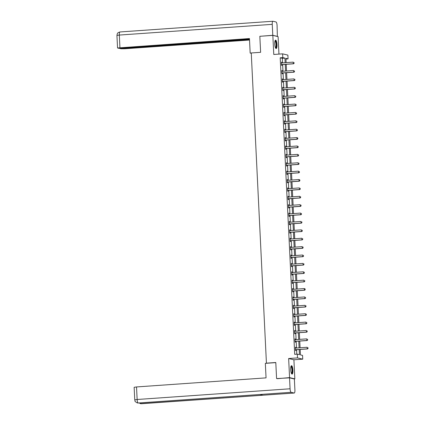 <?xml version="1.0" encoding="UTF-8"?>
<svg xmlns="http://www.w3.org/2000/svg" width="425" height="425" viewBox="0 0 425 425"><rect width="100%" height="100%" fill="white"/><g stroke="black" fill="none" stroke-linecap="round" stroke-linejoin="round"><path stroke-width="0.64" d="M292.91 370.175A4.213 1.089 86 0 0 291.507 365.707A4.213 1.089 86 0 0 290.695 369.644A4.213 1.089 86 0 0 292.097 374.112A4.213 1.089 86 0 0 292.91 370.175M276.988 44.609A4.213 1.089 86 0 0 275.586 40.147A4.213 1.089 86 0 0 274.768 44.083A4.213 1.089 86 0 0 276.17 48.546A4.213 1.089 86 0 0 276.988 44.609M300.167 349.451L300.433 354.891L302.563 355.401L302.749 359.162L297.489 357.914L297.303 354.147L299.434 354.657L299.184 349.52M294.058 378.925L294.838 378.866L293.903 359.784L302.749 359.162M278.954 54.108L278.099 36.64L272.839 35.387L273.774 54.469L282.62 53.853L287.874 55.107L288.06 58.868L285.929 58.358L286.137 62.624M285.961 59.017L288.06 58.868M277.312 378.702L289.579 377.612L294.838 378.866M276.574 378.526L275.793 362.504L266.427 363.163L251.255 52.971L260.621 52.318L259.834 36.295L272.839 35.387M266.427 363.163L266.815 363.253M282.556 62.873L282.333 58.305L280.203 57.795L294.706 354.328L297.303 354.147M296.804 354.184L296.586 349.701M296.501 348.011L296.172 341.317M296.092 339.623L295.763 332.929M295.683 331.24L295.354 324.541M295.269 322.851L294.945 316.158M294.86 314.463L294.536 307.769M294.451 306.08L294.121 299.386M294.042 297.691L293.712 290.998M293.632 289.308L293.303 282.609M293.218 280.92L292.894 274.226M292.809 272.531L292.485 265.837M292.4 264.148L292.071 257.449M291.991 255.76L291.662 249.066M291.582 247.371L291.252 240.678M291.168 238.988L290.843 232.294M290.758 230.6L290.434 223.906M290.349 222.217L290.02 215.518M289.94 213.828L289.611 207.134M289.531 205.44L289.202 198.746M289.117 197.057L288.793 190.363M288.708 188.668L288.378 181.974M288.299 180.285L287.969 173.586M287.89 171.897L287.56 165.203M287.475 163.508L287.151 156.814M287.066 155.125L286.742 148.426M286.657 146.737L286.328 140.043M286.248 138.353L285.919 131.654M285.839 129.965L285.51 123.271M285.425 121.577L285.101 114.883M285.016 113.193L284.692 106.494M284.607 104.805L284.277 98.111M284.197 96.417L283.868 89.723M283.788 88.033L283.459 81.34M283.374 79.645L283.05 72.951M282.965 71.262L282.641 64.563M281.823 62.927L281.786 62.215L281.43 62.13L281.589 65.354L281.945 65.439L281.908 64.664M282.232 71.31L282.195 70.598L281.839 70.513L281.998 73.738L282.354 73.823L282.317 73.047M282.641 79.698L282.609 78.986L282.253 78.901L282.407 82.126L282.763 82.211L282.726 81.435M283.05 88.087L283.018 87.369L282.662 87.284L282.822 90.514L283.172 90.599L283.135 89.824M283.459 96.47L283.427 95.758L283.071 95.673L283.231 98.897L283.587 98.983L283.544 98.207M283.873 104.858L283.836 104.146L283.48 104.061L283.64 107.286L283.996 107.371L283.958 106.595M284.283 113.241L284.245 112.529L283.889 112.444L284.049 115.669L284.405 115.754L284.368 114.978M284.692 121.63L284.66 120.918L284.304 120.833L284.458 124.058L284.814 124.142L284.777 123.367M285.101 130.018L285.069 129.301L284.713 129.221L284.872 132.446L285.223 132.531L285.186 131.755M285.515 138.401L285.478 137.689L285.122 137.604L285.281 140.829L285.637 140.914L285.6 140.138M285.924 146.79L285.887 146.078L285.531 145.993L285.69 149.218L286.046 149.303L286.009 148.527M286.333 155.173L286.296 154.461L285.945 154.376L286.099 157.606L286.455 157.686L286.418 156.915M286.742 163.561L286.71 162.849L286.354 162.764L286.508 165.989L286.864 166.074L286.827 165.298M287.151 171.95L287.119 171.238L286.763 171.153L286.923 174.377L287.273 174.462L287.236 173.687M287.566 180.333L287.528 179.621L287.172 179.536L287.332 182.761L287.688 182.846L287.651 182.07M287.975 188.721L287.938 188.009L287.582 187.924L287.741 191.149L288.097 191.234L288.06 190.458M288.384 197.104L288.347 196.393L287.996 196.308L288.15 199.538L288.506 199.623L288.469 198.847M288.793 205.493L288.761 204.781L288.405 204.696L288.559 207.921L288.915 208.006L288.878 207.23M289.202 213.881L289.17 213.169L288.814 213.084L288.973 216.309L289.329 216.394L289.287 215.618M289.616 222.264L289.579 221.553L289.223 221.468L289.382 224.692L289.738 224.777L289.701 224.002M290.025 230.653L289.988 229.941L289.632 229.856L289.792 233.081L290.147 233.166L290.11 232.39M290.434 239.041L290.397 238.324L290.047 238.239L290.201 241.469L290.557 241.554L290.519 240.778M290.843 247.424L290.812 246.712L290.456 246.627L290.61 249.852L290.966 249.937L290.928 249.162M291.252 255.813L291.221 255.101L290.865 255.016L291.024 258.241L291.38 258.326L291.337 257.55M291.667 264.196L291.63 263.484L291.274 263.399L291.433 266.624L291.789 266.709L291.752 265.933M292.076 272.584L292.039 271.873L291.683 271.788L291.842 275.012L292.198 275.097L292.161 274.322M292.485 280.973L292.448 280.256L292.097 280.176L292.251 283.401L292.607 283.486L292.57 282.71M292.894 289.356L292.862 288.644L292.506 288.559L292.666 291.784L293.016 291.869L292.979 291.093M293.303 297.744L293.271 297.033L292.915 296.947L293.075 300.172L293.431 300.257L293.388 299.482M293.717 306.127L293.68 305.416L293.324 305.331L293.484 308.561L293.84 308.64L293.803 307.87M294.127 314.516L294.089 313.804L293.733 313.719L293.893 316.944L294.249 317.029L294.212 316.253M294.536 322.904L294.504 322.192L294.148 322.108L294.302 325.332L294.658 325.417L294.621 324.642M294.945 331.288L294.913 330.576L294.557 330.491L294.716 333.715L295.067 333.8L295.03 333.025M295.359 339.676L295.322 338.964L294.966 338.879L295.125 342.104L295.481 342.189L295.444 341.413M295.768 348.064L295.731 347.347L295.375 347.262L295.534 350.492L295.89 350.577L295.853 349.802M293.903 359.784L288.644 358.53L289.579 377.612M288.644 358.53L297.489 357.914M280.203 57.795L282.8 57.614L282.62 53.853M286.222 64.313L286.546 71.007M286.631 72.702L286.955 79.395M287.04 81.085L287.369 87.784M287.449 89.473L287.778 96.167M287.858 97.862L288.187 104.555M288.272 106.245L288.596 112.938M288.681 114.633L289.005 121.327M289.09 123.016L289.42 129.715M289.499 131.405L289.829 138.098M289.908 139.793L290.238 146.487M290.323 148.176L290.647 154.875M290.732 156.565L291.061 163.258M291.141 164.953L291.47 171.647M291.55 173.336L291.879 180.03M291.959 181.725L292.288 188.418M292.373 190.108L292.697 196.807M292.783 198.496L293.112 205.19M293.192 206.885L293.521 213.578M293.601 215.268L293.93 221.962M294.015 223.656L294.339 230.35M294.424 232.039L294.748 238.738M294.833 240.428L295.163 247.122M295.242 248.816L295.572 255.51M295.651 257.199L295.981 263.893M296.066 265.588L296.39 272.282M296.475 273.971L296.799 280.67M296.884 282.359L297.213 289.053M297.293 290.748L297.622 297.442M297.702 299.131L298.031 305.83M298.116 307.519L298.44 314.213M298.525 315.908L298.849 322.602M298.934 324.291L299.264 330.985M299.343 332.679L299.673 339.373M299.752 341.062L300.082 347.762M285.159 62.693L284.936 58.124L282.8 57.614M299.104 347.831L298.775 341.132M298.69 339.442L298.366 332.748M298.281 331.054L297.957 324.36M297.872 322.671L297.543 315.972M297.463 314.282L297.133 307.588M297.054 305.894L296.724 299.2M296.639 297.511L296.315 290.817M296.23 289.122L295.906 282.428M295.821 280.739L295.492 274.04M295.412 272.351L295.083 265.657M295.003 263.962L294.674 257.268M294.589 255.579L294.265 248.885M294.18 247.191L293.856 240.497M293.771 238.808L293.441 232.108M293.362 230.419L293.032 223.725M292.953 222.031L292.623 215.337M292.538 213.648L292.214 206.954M292.129 205.259L291.8 198.565M291.72 196.876L291.391 190.177M291.311 188.488L290.982 181.794M290.897 180.099L290.572 173.405M290.487 171.716L290.163 165.017M290.078 163.327L289.749 156.634M289.669 154.939L289.34 148.245M289.26 146.556L288.931 139.862M288.846 138.167L288.522 131.474M288.437 129.784L288.113 123.085M288.028 121.396L287.698 114.702M287.619 113.007L287.289 106.314M287.21 104.624L286.88 97.931M286.795 96.236L286.471 89.542M286.386 87.853L286.062 81.154M285.977 79.464L285.648 72.771M285.568 71.076L285.239 64.382M282.333 58.305L284.936 58.124M281.435 62.236L281.786 62.215M281.844 70.624L282.195 70.598M282.258 79.007L282.609 78.986M282.668 87.396L283.018 87.369M283.077 95.784L283.427 95.758M283.486 104.168L283.836 104.146M283.895 112.556L284.245 112.529M284.309 120.939L284.66 120.918M284.718 129.327L285.069 129.301M285.127 137.716L285.478 137.689M285.536 146.099L285.887 146.078M285.951 154.488L286.296 154.461M286.36 162.876L286.71 162.849M286.769 171.259L287.119 171.238M287.178 179.648L287.528 179.621M287.587 188.031L287.938 188.009M288.001 196.419L288.347 196.393M288.41 204.808L288.761 204.781M288.819 213.191L289.17 213.169M289.228 221.579L289.579 221.553M289.638 229.962L289.988 229.941M290.052 238.351L290.397 238.324M290.461 246.739L290.812 246.712M290.87 255.122L291.221 255.101M291.279 263.511L291.63 263.484M291.688 271.894L292.039 271.873M292.103 280.282L292.448 280.256M292.512 288.671L292.862 288.644M292.921 297.054L293.271 297.033M293.33 305.442L293.68 305.416M293.739 313.831L294.089 313.804M294.153 322.214L294.504 322.192M294.562 330.602L294.913 330.576M294.971 338.985L295.322 338.964M295.38 347.374L295.731 347.347M294.079 63.314L294.036 62.507L294.079 63.314L293.569 63.798L282.126 64.6A0.542 0.521 -76.6 0 0 281.966 64.637L281.562 64.802M281.695 62.927L281.632 62.911A0.542 0.521 -76.6 0 0 281.637 62.916A0.542 0.521 -76.6 0 0 281.791 62.927L293.234 62.124L293.314 63.739L281.871 64.542A0.542 0.521 -76.6 0 0 281.711 64.573L281.552 64.642M293.569 63.798L294.121 63.325M275.06 40.795A3.644 0.946 -94 0 1 276.202 42.76A3.644 0.946 -94 0 1 276.367 46.506A3.644 0.946 -94 0 1 275.565 47.972M275.464 47.754A3.373 0.877 86 0 0 275.889 42.898A3.373 0.877 86 0 0 274.991 41.028M275.942 48.471A4.186 1.084 86 0 0 276.314 42.521A4.186 1.084 86 0 0 275.363 40.253M290.982 366.361A3.644 0.946 -94 0 1 292.124 368.321A3.644 0.946 -94 0 1 292.288 372.066A3.644 0.946 -94 0 1 291.486 373.538M291.385 373.32A3.373 0.877 86 0 0 291.81 368.459A3.373 0.877 86 0 0 290.913 366.589M291.863 374.032A4.186 1.084 86 0 0 292.235 368.082A4.186 1.084 86 0 0 291.284 365.813M251.26 52.987L250.166 53.061L251.271 53.237M250.166 53.061L249.459 38.547L117.55 47.977L118.724 48.291L249.486 39.132M120.031 31.965A3.32 0.861 86 0 0 119.962 31.96L272.892 21.25A3.32 0.861 86 0 1 272.962 21.255L276.048 21.988A3.32 0.861 86 0 1 277.084 25.505L277.36 36.465M272.892 21.25A3.32 0.861 86 0 0 272.25 24.353L272.786 35.296L277.621 36.444M119.717 48.222L120.79 48.785L124.764 48.769L249.528 40.03M119.733 48.53L249.502 39.445M272.786 35.296L260.355 36.263M275.798 362.626L265.343 363.359L266.055 377.873L136.526 386.941L137.142 399.495L290.073 388.785L289.542 377.846L276.787 378.574M290.073 388.785A3.32 0.861 86 0 0 291.109 392.302L259.898 394.485L262.985 395.218L294.196 393.035L291.109 392.302M294.196 393.035A3.32 0.861 86 0 0 294.265 393.04A3.32 0.861 86 0 0 294.908 389.938L294.371 378.999L289.542 377.846M134.757 399.856C135.532 401.46 133.721 400.722 137.264 402.932L138.178 403.006A3.32 0.861 86 0 1 137.142 399.495L134.757 399.856L134.146 387.303L136.526 386.941M140.67 402.842A3.32 0.861 86 0 0 141.259 403.745L138.98 402.964M294.488 71.698L294.445 70.895L294.488 71.698L293.978 72.186L282.535 72.988A0.542 0.521 -76.6 0 0 282.381 73.026L281.972 73.19M281.876 71.257L282.041 71.299A0.542 0.521 -76.6 0 0 282.2 71.315L293.643 70.513L293.723 72.123L282.28 72.925A0.542 0.521 -76.6 0 0 282.126 72.962L281.966 73.026M293.978 72.186L294.53 71.708M294.897 80.086L294.86 79.278L294.897 80.086L294.392 80.575L282.944 81.372A0.542 0.521 -76.6 0 0 282.79 81.409L282.381 81.573M282.513 79.698L282.45 79.688A0.542 0.521 -76.6 0 0 282.609 79.698L294.058 78.896L294.132 80.511L282.689 81.313A0.542 0.521 -76.6 0 0 282.535 81.35L282.375 81.414M294.392 80.575L294.939 80.097M295.306 88.474L295.269 87.667L295.306 88.474L294.801 88.958L283.358 89.76A0.542 0.521 -76.6 0 0 283.199 89.797L282.79 89.962M282.922 88.081L282.864 88.071A0.542 0.521 -76.6 0 0 282.869 88.076A0.542 0.521 -76.6 0 0 283.023 88.087L294.467 87.284L294.546 88.899L283.098 89.696A0.542 0.521 -76.6 0 0 282.944 89.733L282.784 89.797M294.801 88.958L295.348 88.485M295.715 96.858L295.678 96.05L295.715 96.858L295.21 97.346L283.767 98.148A0.542 0.521 -76.6 0 0 283.608 98.18L283.204 98.345M283.337 96.47L283.273 96.459A0.542 0.521 -76.6 0 0 283.433 96.475L294.876 95.673L294.955 97.282L283.512 98.085A0.542 0.521 -76.6 0 0 283.353 98.122L283.193 98.186M295.21 97.346L295.757 96.868M296.129 105.246L296.087 104.438L296.129 105.246L295.619 105.729L284.176 106.532A0.542 0.521 -76.6 0 0 284.022 106.569L283.613 106.733M283.517 104.805L283.682 104.842A0.542 0.521 -76.6 0 0 283.688 104.848A0.542 0.521 -76.6 0 0 283.842 104.858L295.285 104.056L295.364 105.671L283.921 106.473A0.542 0.521 -76.6 0 0 283.762 106.51L283.603 106.574M295.619 105.729L296.172 105.257M296.538 113.629L296.496 112.827L296.538 113.629L296.028 114.118L284.585 114.92A0.542 0.521 -76.6 0 0 284.431 114.957L284.022 115.122M284.155 113.241L284.091 113.231A0.542 0.521 -76.6 0 0 284.251 113.247L295.694 112.444L295.773 114.054L284.33 114.856A0.542 0.521 -76.6 0 0 284.176 114.893L284.017 114.957M296.028 114.118L296.581 113.64M296.947 122.017L296.91 121.21L296.947 122.017L296.443 122.506L284.994 123.303A0.542 0.521 -76.6 0 0 284.84 123.34L284.431 123.505M284.341 121.577L284.5 121.619A0.542 0.521 -76.6 0 0 284.66 121.63L296.108 120.833L296.183 122.442L284.739 123.245A0.542 0.521 -76.6 0 0 284.585 123.282L284.426 123.346M296.443 122.506L296.99 122.028M297.357 130.406L297.319 129.598L297.357 130.406L296.852 130.889L285.409 131.692A0.542 0.521 -76.6 0 0 285.249 131.729L284.846 131.893M284.973 130.018L284.915 130.002A0.542 0.521 -76.6 0 0 284.92 130.007A0.542 0.521 -76.6 0 0 285.074 130.018L296.517 129.216L296.597 130.831L285.148 131.633A0.542 0.521 -76.6 0 0 284.994 131.665L284.835 131.734M296.852 130.889L297.399 130.417M297.766 138.789L297.728 137.987L297.766 138.789L297.261 139.278L285.818 140.08A0.542 0.521 -76.6 0 0 285.658 140.112L285.255 140.282M285.388 138.401L285.324 138.391A0.542 0.521 -76.6 0 0 285.483 138.407L296.926 137.604L297.006 139.214L285.563 140.016A0.542 0.521 -76.6 0 0 285.403 140.053L285.244 140.117M297.728 137.987L296.926 137.604L297.771 137.992M297.261 139.278L297.808 138.8M298.18 147.178L298.138 146.37L298.18 147.178L297.67 147.661L286.227 148.463A0.542 0.521 -76.6 0 0 286.073 148.5L285.664 148.665M285.797 146.79L285.733 146.779A0.542 0.521 -76.6 0 0 285.892 146.79L297.335 145.988L297.415 147.602L285.972 148.405A0.542 0.521 -76.6 0 0 285.812 148.442L285.653 148.506M297.67 147.661L298.223 147.188M298.589 155.566L298.547 154.758L298.589 155.566L298.079 156.049L286.636 156.852A0.542 0.521 -76.6 0 0 286.482 156.889L286.073 157.053M286.206 155.173L286.142 155.162A0.542 0.521 -76.6 0 0 286.301 155.178L297.744 154.376L297.824 155.991L286.381 156.788A0.542 0.521 -76.6 0 0 286.227 156.825L286.067 156.889M298.079 156.049L298.632 155.571M298.998 163.949L298.961 163.142L298.998 163.949L298.493 164.438L287.045 165.235A0.542 0.521 -76.6 0 0 286.891 165.272L286.482 165.437M286.392 163.508L286.556 163.551A0.542 0.521 -76.6 0 0 286.71 163.561L298.159 162.764L298.233 164.374L286.79 165.176A0.542 0.521 -76.6 0 0 286.636 165.213L286.477 165.277M298.493 164.438L299.041 163.96M299.407 172.337L299.37 171.53L299.407 172.337L298.902 172.821L287.459 173.623A0.542 0.521 -76.6 0 0 287.3 173.66L286.896 173.825M287.024 171.95L286.965 171.934A0.542 0.521 -76.6 0 0 286.971 171.939A0.542 0.521 -76.6 0 0 287.125 171.95L298.568 171.148L298.647 172.762L287.199 173.565A0.542 0.521 -76.6 0 0 287.045 173.597L286.886 173.666M298.902 172.821L299.45 172.348M299.816 180.721L299.779 179.918L299.816 180.721L299.312 181.209L287.868 182.012A0.542 0.521 -76.6 0 0 287.709 182.049L287.305 182.213M287.438 180.333L287.374 180.322A0.542 0.521 -76.6 0 0 287.534 180.338L298.977 179.536L299.057 181.146L287.613 181.948A0.542 0.521 -76.6 0 0 287.454 181.985L287.295 182.049M299.779 179.918L298.977 179.536L299.822 179.924M299.312 181.209L299.864 180.731M300.231 189.109L300.188 188.302L300.231 189.109L299.721 189.593L288.277 190.395A0.542 0.521 -76.6 0 0 288.123 190.432L287.714 190.597M287.847 188.721L287.783 188.711A0.542 0.521 -76.6 0 0 287.943 188.721L299.386 187.919L299.466 189.534L288.022 190.336A0.542 0.521 -76.6 0 0 287.863 190.373L287.704 190.437M299.721 189.593L300.273 189.12M300.64 197.498L300.597 196.69L300.64 197.498L300.13 197.981L288.687 198.783A0.542 0.521 -76.6 0 0 288.533 198.82L288.123 198.985M288.256 197.104L288.192 197.094A0.542 0.521 -76.6 0 0 288.352 197.11L299.795 196.308L299.875 197.923L288.432 198.719A0.542 0.521 -76.6 0 0 288.277 198.757L288.118 198.82M300.13 197.981L300.682 197.508M301.049 205.881L301.012 205.073L301.049 205.881L300.544 206.369L289.096 207.172A0.542 0.521 -76.6 0 0 288.942 207.203L288.533 207.368M288.665 205.493L288.607 205.482A0.542 0.521 -76.6 0 0 288.761 205.493L300.209 204.696L300.284 206.306L288.841 207.108A0.542 0.521 -76.6 0 0 288.687 207.145L288.527 207.209M300.544 206.369L301.091 205.891M301.458 214.269L301.421 213.462L301.458 214.269L300.953 214.752L289.51 215.555A0.542 0.521 -76.6 0 0 289.351 215.592L288.947 215.757M289.074 213.881L289.016 213.865A0.542 0.521 -76.6 0 0 289.021 213.871A0.542 0.521 -76.6 0 0 289.175 213.881L300.618 213.079L300.698 214.694L289.255 215.496A0.542 0.521 -76.6 0 0 289.096 215.533L288.936 215.597M300.953 214.752L301.5 214.28M301.872 222.652L301.83 221.85L301.872 222.652L301.362 223.141L289.919 223.943A0.542 0.521 -76.6 0 0 289.76 223.98L289.356 224.145M289.26 222.211L289.425 222.254A0.542 0.521 -76.6 0 0 289.584 222.27L301.027 221.468L301.107 223.077L289.664 223.879A0.542 0.521 -76.6 0 0 289.505 223.917L289.345 223.98M301.362 223.141L301.915 222.663M302.281 231.041L302.239 230.233L302.281 231.041L301.771 231.529L290.328 232.326A0.542 0.521 -76.6 0 0 290.174 232.363L289.765 232.528M289.898 230.653L289.834 230.642A0.542 0.521 -76.6 0 0 289.993 230.653L301.437 229.851L301.516 231.466L290.073 232.268A0.542 0.521 -76.6 0 0 289.914 232.305L289.76 232.369M301.771 231.529L302.324 231.051M302.69 239.429L302.653 238.622L302.69 239.429L302.18 239.913L290.737 240.715A0.542 0.521 -76.6 0 0 290.583 240.752L290.174 240.917M290.307 239.036L290.243 239.025A0.542 0.521 -76.6 0 0 290.402 239.041L301.846 238.239L301.925 239.854L290.482 240.656A0.542 0.521 -76.6 0 0 290.328 240.688L290.169 240.757M302.18 239.913L302.733 239.44M303.099 247.812L303.062 247.005L303.099 247.812L302.595 248.301L291.146 249.103A0.542 0.521 -76.6 0 0 290.992 249.135L290.583 249.305M290.716 247.424L290.658 247.414A0.542 0.521 -76.6 0 0 290.812 247.43L302.26 246.627L302.34 248.237L290.891 249.039A0.542 0.521 -76.6 0 0 290.737 249.077L290.578 249.14M302.595 248.301L303.142 247.823M303.508 256.201L303.471 255.393L303.508 256.201L303.004 256.684L291.561 257.486A0.542 0.521 -76.6 0 0 291.401 257.523L290.998 257.688M290.902 255.76L291.067 255.797A0.542 0.521 -76.6 0 0 291.072 255.802A0.542 0.521 -76.6 0 0 291.226 255.813L302.669 255.011L302.749 256.626L291.306 257.428A0.542 0.521 -76.6 0 0 291.146 257.465L290.987 257.529M303.004 256.684L303.551 256.211M303.923 264.584L303.88 263.782L303.923 264.584L303.413 265.072L291.97 265.875A0.542 0.521 -76.6 0 0 291.81 265.912L291.407 266.077M291.539 264.196L291.476 264.185A0.542 0.521 -76.6 0 0 291.635 264.201L303.078 263.399L303.158 265.014L291.715 265.811A0.542 0.521 -76.6 0 0 291.555 265.848L291.396 265.912M303.413 265.072L303.965 264.594M304.332 272.972L304.289 272.165L304.332 272.972L303.822 273.461L292.379 274.258A0.542 0.521 -76.6 0 0 292.225 274.295L291.816 274.46M291.948 272.584L291.885 272.574A0.542 0.521 -76.6 0 0 292.044 272.584L303.487 271.788L303.567 273.397L292.124 274.199A0.542 0.521 -76.6 0 0 291.97 274.237L291.81 274.3M303.822 273.461L304.374 272.983M304.741 281.361L304.704 280.553L304.741 281.361L304.231 281.844L292.788 282.646A0.542 0.521 -76.6 0 0 292.634 282.683L292.225 282.848M292.358 280.973L292.294 280.957A0.542 0.521 -76.6 0 0 292.453 280.973L303.896 280.171L303.976 281.786L292.533 282.588A0.542 0.521 -76.6 0 0 292.379 282.62L292.219 282.689M304.231 281.844L304.783 281.371M305.15 289.744L305.113 288.942L305.15 289.744L304.645 290.233L293.202 291.035A0.542 0.521 -76.6 0 0 293.043 291.072L292.634 291.237M292.767 289.356L292.708 289.345A0.542 0.521 -76.6 0 0 292.868 289.361L304.311 288.559L304.39 290.169L292.942 290.971A0.542 0.521 -76.6 0 0 292.788 291.008L292.628 291.072M305.113 288.942L304.311 288.559L305.155 288.947M304.645 290.233L305.192 289.754M305.559 298.132L305.522 297.325L305.559 298.132L305.054 298.616L293.611 299.418A0.542 0.521 -76.6 0 0 293.452 299.455L293.048 299.62M293.181 297.744L293.117 297.734A0.542 0.521 -76.6 0 0 293.277 297.744L304.72 296.942L304.799 298.557L293.356 299.359A0.542 0.521 -76.6 0 0 293.197 299.397L293.038 299.46M305.054 298.616L305.602 298.143M305.973 306.521L305.931 305.713L305.973 306.521L305.463 307.004L294.02 307.806A0.542 0.521 -76.6 0 0 293.866 307.843L293.457 308.008M293.59 306.127L293.526 306.117A0.542 0.521 -76.6 0 0 293.532 306.122A0.542 0.521 -76.6 0 0 293.686 306.133L305.129 305.331L305.208 306.946L293.765 307.743A0.542 0.521 -76.6 0 0 293.606 307.78L293.447 307.843M305.463 307.004L306.016 306.526M306.382 314.904L306.34 314.096L306.382 314.904L305.873 315.392L294.429 316.195A0.542 0.521 -76.6 0 0 294.275 316.227L293.866 316.391M293.771 314.463L293.935 314.505A0.542 0.521 -76.6 0 0 294.095 314.516L305.538 313.719L305.618 315.329L294.174 316.131A0.542 0.521 -76.6 0 0 294.02 316.168L293.861 316.232M305.873 315.392L306.425 314.914M306.792 323.292L306.754 322.485L306.792 323.292L306.287 323.776L294.838 324.578A0.542 0.521 -76.6 0 0 294.684 324.615L294.275 324.78M294.408 322.904L294.344 322.888A0.542 0.521 -76.6 0 0 294.504 322.904L305.952 322.102L306.027 323.717L294.583 324.519A0.542 0.521 -76.6 0 0 294.429 324.551L294.27 324.62M306.287 323.776L306.834 323.303M307.201 331.675L307.163 330.873L307.201 331.675L306.696 332.164L295.253 332.966A0.542 0.521 -76.6 0 0 295.093 333.003L294.684 333.168M294.817 331.288L294.759 331.277A0.542 0.521 -76.6 0 0 294.918 331.293L306.361 330.491L306.441 332.1L294.993 332.902A0.542 0.521 -76.6 0 0 294.838 332.94L294.679 333.003M306.696 332.164L307.243 331.686M307.61 340.064L307.572 339.256L307.61 340.064L307.105 340.553L295.662 341.349A0.542 0.521 -76.6 0 0 295.502 341.387L295.099 341.551M295.232 339.676L295.168 339.665A0.542 0.521 -76.6 0 0 295.327 339.676L306.77 338.874L306.85 340.489L295.407 341.291A0.542 0.521 -76.6 0 0 295.248 341.328L295.088 341.392M307.105 340.553L307.652 340.074M308.024 348.452L307.982 347.645L308.024 348.452L307.514 348.936L296.071 349.738A0.542 0.521 -76.6 0 0 295.917 349.775L295.508 349.94M295.641 348.059L295.577 348.048A0.542 0.521 -76.6 0 0 295.582 348.054A0.542 0.521 -76.6 0 0 295.736 348.064L307.179 347.262L307.259 348.877L295.816 349.674A0.542 0.521 -76.6 0 0 295.657 349.711L295.497 349.775M307.514 348.936L308.067 348.463M272.25 24.353L119.319 35.062L119.93 47.616M119.962 31.96A3.32 0.861 86 0 0 119.319 35.062L116.933 35.424L117.316 33.676C117.651 33.538 116.939 32.906 119.962 31.96M137.355 402.953L138.242 403.012A3.32 0.861 86 0 1 138.178 403.006L259.898 394.485M259.93 394.49L138.242 403.012A3.32 0.861 86 0 0 138.3 403.001M262.985 395.218L141.259 403.745A3.32 0.861 86 0 0 141.334 403.75A3.32 0.861 86 0 0 141.403 403.734M117.55 47.977L116.933 35.424M140.351 403.67L294.265 393.04"/></g></svg>
